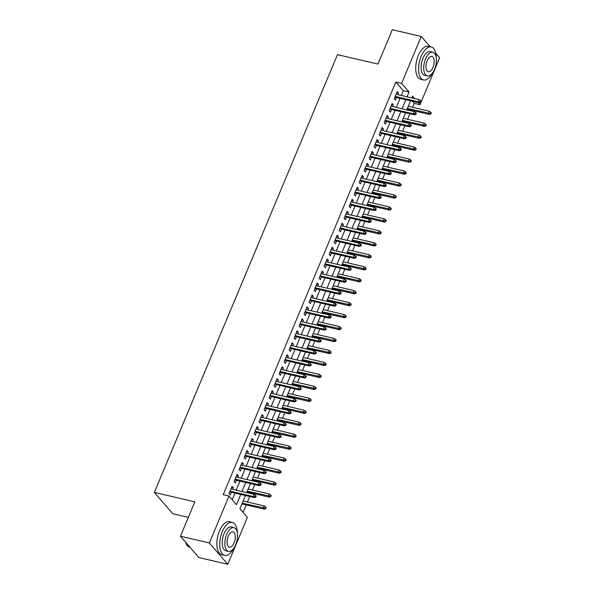 <?xml version="1.0" encoding="UTF-8"?>
<svg xmlns="http://www.w3.org/2000/svg" width="594" height="594" viewBox="0 0 594 594"><rect width="100%" height="100%" fill="white"/><g stroke="black" fill="none" stroke-linecap="round" stroke-linejoin="round"><path stroke-width="0.89" d="M188.328 517.381L172.75 513.751L154.343 492.419L337.466 54.655L377.947 64.085L392.33 29.7L421.25 36.434L430.101 46.696M435.788 53.289L439.657 57.767L420.017 104.715L418.191 102.599M412.578 107.314L414.233 103.371L420.017 104.715M243.132 512.399L246.258 504.922M247.475 502.012L249.77 496.525M250.987 493.614L251.262 492.961M252.48 490.05L254.774 484.563M255.992 481.66L256.266 480.999M257.484 478.096L259.778 472.601M260.996 469.698L261.271 469.045M262.481 466.134L264.783 460.647M266.001 457.736L266.268 457.083M267.486 454.172L269.787 448.685M270.998 445.775L271.272 445.121M272.49 442.211L274.784 436.724M276.002 433.813L276.277 433.16M277.495 430.249L279.789 424.762M281.007 421.851L281.281 421.198M282.499 418.287L284.793 412.8M286.011 409.89L286.286 409.236M287.503 406.333L289.798 400.839M291.015 397.935L291.29 397.275M292.5 394.371L294.802 388.877M296.02 385.974L296.287 385.32M297.505 382.41L299.807 376.923M301.017 374.012L301.292 373.359M302.509 370.448L304.804 364.961M306.021 362.05L306.296 361.397M307.514 358.486L309.808 352.999M311.026 350.089L311.301 349.435M312.518 346.525L314.813 341.038M316.03 338.127L316.305 337.474M317.523 334.563L319.817 329.076M321.035 326.165L321.309 325.512M322.52 322.609L324.821 317.114M326.039 314.211L326.306 313.55M327.524 310.647L329.826 305.16M331.036 302.249L331.311 301.596M332.529 298.685L334.823 293.198M336.041 290.288L336.315 289.634M337.533 286.724L339.827 281.237M341.045 278.326L341.32 277.673M342.538 274.762L344.832 269.275M346.05 266.364L346.324 265.711M347.542 262.8L349.836 257.313M351.054 254.403L351.329 253.749M352.539 250.839L354.841 245.352M356.058 242.449L356.326 241.788M357.543 238.885L359.845 233.39M361.055 230.487L361.33 229.826M362.548 226.923L364.842 221.436M366.06 218.525L366.335 217.872M367.552 214.961L369.847 209.474M371.064 206.564L371.339 205.91M372.557 202.999L374.851 197.512M376.069 194.602L376.344 193.948M377.561 191.038L379.856 185.551M381.073 182.64L381.348 181.987M382.558 179.076L384.86 173.589M386.078 170.678L386.345 170.025M387.563 167.114L389.864 161.627M391.075 158.724L391.349 158.063M392.567 155.16L394.861 149.666M396.079 146.763L396.354 146.109M397.572 143.199L399.866 137.711M401.084 134.801L401.358 134.147M402.576 131.237L404.87 125.75M406.088 122.839L406.363 122.186M407.581 119.275L409.875 113.788M411.093 110.878L411.367 110.224M245.456 495.522L239.946 508.709L247.401 517.352L227.769 564.3L209.363 542.968L229.002 496.02L236.464 504.67L240.748 494.423M209.363 542.968L180.442 536.234L198.849 557.566L227.769 564.3M232.648 489.345L233.316 487.733L232.076 486.293L229.076 493.473L230.316 494.913L231.43 492.255M237.652 477.383L238.32 475.779L237.08 474.331L234.081 481.511L235.321 482.952L236.434 480.294M242.649 465.421L243.325 463.817L242.085 462.377L239.078 469.55L240.325 470.99L241.439 468.332M247.653 453.467L248.329 451.856L247.082 450.415L244.082 457.588L245.329 459.028L246.436 456.37M252.658 441.505L253.334 439.894L252.086 438.454L249.086 445.626L250.334 447.074L251.44 444.409M257.662 429.544L258.338 427.932L257.091 426.492L254.091 433.672L255.331 435.112L256.445 432.454M262.667 417.582L263.335 415.971L262.095 414.53L259.095 421.71L260.335 423.151L261.449 420.493M267.671 405.62L268.339 404.009L267.1 402.569L264.1 409.749L265.34 411.189L266.454 408.531M272.668 393.659L273.344 392.055L272.104 390.607L269.097 397.787L270.344 399.227L271.458 396.569M277.673 381.697L278.348 380.093L277.101 378.653L274.101 385.825L275.349 387.266L276.455 384.608M282.677 369.743L283.353 368.132L282.105 366.691L279.106 373.864L280.353 375.304L281.459 372.646M287.682 357.781L288.357 356.17L287.11 354.729L284.11 361.902L285.35 363.35L286.464 360.684M292.686 345.819L293.354 344.208L292.114 342.768L289.115 349.948L290.355 351.388L291.468 348.73M297.691 333.858L298.359 332.246L297.119 330.806L294.119 337.986L295.359 339.426L296.473 336.768M302.695 321.896L303.363 320.285L302.123 318.844L299.116 326.024L300.364 327.465L301.477 324.807M307.692 309.934L308.368 308.331L307.12 306.883L304.121 314.063L305.368 315.503L306.474 312.845M312.696 297.973L313.372 296.369L312.125 294.928L309.125 302.101L310.372 303.541L311.479 300.883M317.701 286.018L318.377 284.407L317.129 282.967L314.129 290.139L315.369 291.58L316.483 288.922M322.705 274.057L323.374 272.446L322.134 271.005L319.134 278.178L320.374 279.626L321.488 276.96M327.71 262.095L328.378 260.484L327.138 259.043L324.138 266.223L325.378 267.664L326.492 265.006M332.714 250.133L333.383 248.522L332.143 247.082L329.135 254.262L330.383 255.702L331.497 253.044M337.711 238.172L338.387 236.561L337.147 235.12L334.14 242.3L335.387 243.74L336.494 241.082M342.716 226.21L343.391 224.606L342.144 223.158L339.144 230.338L340.392 231.779L341.498 229.121M347.72 214.248L348.396 212.645L347.148 211.204L344.149 218.377L345.389 219.817L346.502 217.159M352.725 202.294L353.393 200.683L352.153 199.242L349.153 206.415L350.393 207.855L351.507 205.197M357.729 190.332L358.397 188.721L357.157 187.281L354.158 194.453L355.398 195.901L356.511 193.243M362.734 178.371L363.402 176.76L362.162 175.319L359.155 182.499L360.402 183.94L361.516 181.281M367.731 166.409L368.406 164.798L367.166 163.357L364.159 170.537L365.407 171.978L366.513 169.32M372.735 154.447L373.411 152.844L372.163 151.396L369.164 158.576L370.411 160.016L371.517 157.358M377.739 142.486L378.415 140.882L377.168 139.442L374.168 146.614L375.408 148.055L376.522 145.396M382.744 130.532L383.42 128.92L382.172 127.48L379.172 134.652L380.412 136.093L381.526 133.435M387.748 118.57L388.417 116.959L387.177 115.518L384.177 122.691L385.417 124.131L386.531 121.473M392.753 106.608L393.421 104.997L392.181 103.556L389.174 110.729L390.421 112.177L391.535 109.519M414.233 103.371L412.407 101.255M401.284 95.471L403.289 90.682L395.827 82.031L223.218 494.676L229.002 496.02M232.187 499.717L234.964 493.079M236.182 490.169L239.969 481.118M241.186 478.207L244.973 469.156M246.183 466.245L249.97 457.194M251.188 454.284L254.975 445.233M256.192 442.33L259.979 433.271M261.197 430.368L264.983 421.317M266.201 418.406L269.988 409.355M271.206 406.445L274.992 397.393M276.203 394.483L279.989 385.432M281.207 382.521L284.994 373.47M286.211 370.559L289.998 361.508M291.216 358.605L295.003 349.547M296.22 346.644L300.007 337.592M301.225 334.682L305.012 325.631M306.222 322.72L310.009 313.669M311.226 310.759L315.013 301.707M316.231 298.797L320.018 289.746M321.235 286.835L325.022 277.784M326.24 274.881L330.026 265.822M331.244 262.919L335.031 253.868M336.241 250.958L340.028 241.907M341.246 238.996L345.032 229.945M346.25 227.034L350.037 217.983M351.254 215.073L355.041 206.021M356.259 203.111L360.046 194.06M361.263 191.157L365.05 182.106M366.26 179.195L370.047 170.144M371.265 167.233L375.052 158.182M376.269 155.272L380.056 146.221M381.274 143.31L385.061 134.259M386.278 131.348L390.065 122.297M391.283 119.394L395.069 110.335M396.28 107.432L400.066 98.381M397.75 94.646L398.426 93.035L397.186 91.595L394.178 98.775L395.426 100.215L396.532 97.557M180.442 536.234L194.832 501.841L154.343 492.419M395.827 82.031L401.611 83.383L421.25 36.434M407.068 96.815L409.073 92.025L401.611 83.383M241.966 491.513L245.753 482.462M246.963 479.551L250.75 470.5M251.967 467.597L255.754 458.546M256.972 455.635L260.759 446.584M261.976 443.673L265.763 434.622M266.981 431.712L270.767 422.661M271.985 419.75L275.772 410.699M276.982 407.788L280.769 398.737M281.987 395.834L285.773 386.776M286.991 383.873L290.778 374.821M291.996 371.911L295.782 362.86M297 359.949L300.787 350.898M302.004 347.987L305.791 338.936M307.001 336.026L310.788 326.975M312.006 324.064L315.793 315.013M317.01 312.11L320.797 303.051M322.015 300.148L325.802 291.097M327.019 288.187L330.806 279.135M332.024 276.225L335.81 267.174M337.021 264.263L340.808 255.212M342.025 252.302L345.812 243.25M347.03 240.34L350.816 231.289M352.034 228.386L355.821 219.327M357.039 216.424L360.825 207.373M362.043 204.462L365.83 195.411M367.04 192.501L370.827 183.449M372.044 180.539L375.831 171.488M377.049 168.577L380.836 159.526M382.053 156.616L385.84 147.564M387.058 144.661L390.845 135.61M392.062 132.7L395.849 123.649M397.059 120.738L400.846 111.687M402.064 108.776L405.851 99.725M414.746 98.604L412.555 96.065L411.783 97.913M410.565 100.824L406.779 109.875M405.561 112.786L401.774 121.837M400.556 124.74L396.77 133.798M395.552 136.702L391.765 145.753M390.548 148.663L386.768 157.714M385.551 160.625L381.764 169.676M380.546 172.587L376.759 181.638M375.542 184.548L371.755 193.599M370.537 196.51L366.75 205.561M365.533 208.464L361.746 217.523M360.528 220.426L356.749 229.477M355.531 232.388L351.745 241.439M350.527 244.349L346.74 253.4M345.522 256.311L341.736 265.362M340.518 268.273L336.731 277.324M335.513 280.234L331.727 289.285M330.509 292.189L326.73 301.24M325.512 304.15L321.725 313.201M320.508 316.112L316.721 325.163M315.503 328.074L311.716 337.125M310.499 340.035L306.712 349.086M305.494 351.997L301.707 361.048M300.49 363.951L296.71 373.01M295.493 375.913L291.706 384.964M290.488 387.875L286.702 396.926M285.484 399.836L281.697 408.887M280.479 411.798L276.693 420.849M275.475 423.76L271.688 432.811M270.47 435.721L266.691 444.772M265.473 447.676L261.687 456.734M260.469 459.637L256.682 468.688M255.465 471.599L251.678 480.65M250.46 483.561L246.673 492.612M403.289 90.682L409.073 92.025M396.74 92.642L398.426 93.035M391.743 104.603L393.421 104.997M386.739 116.565L388.417 116.959M381.734 128.527L383.42 128.92M376.73 140.488L378.415 140.882M371.725 152.45L373.411 152.844M366.721 164.412L368.406 164.798M361.724 176.366L363.402 176.76M356.719 188.328L358.397 188.721M351.715 200.289L353.393 200.683M346.71 212.251L348.396 212.645M341.706 224.213L343.391 224.606M336.701 236.174L338.387 236.561M331.704 248.136L333.383 248.522M326.7 260.09L328.378 260.484M321.696 272.052L323.374 272.446M316.691 284.014L318.377 284.407M311.687 295.975L313.372 296.369M306.682 307.937L308.368 308.331M301.685 319.899L303.363 320.285M296.681 331.86L298.359 332.246M291.676 343.815L293.354 344.208M286.672 355.776L288.357 356.17M281.667 367.738L283.353 368.132M276.663 379.7L278.348 380.093M271.666 391.661L273.344 392.055M266.661 403.623L268.339 404.009M261.657 415.585L263.335 415.971M256.653 427.539L258.338 427.932M251.648 439.501L253.334 439.894M246.644 451.462L248.329 451.856M241.647 463.424L243.325 463.817M236.642 475.386L238.32 475.779M231.638 487.347L233.316 487.733M394.854 97.164L419.319 102.859L418.421 101.826L395.166 96.406M420.322 101.923L420.819 102.502L421.324 101.307L420.827 100.728L420.322 101.923L418.421 101.826L419.319 99.673L396.072 94.253M419.319 102.859L420.819 102.502M420.827 100.728L419.319 99.673M430.769 114.033L431.274 112.838L430.776 112.259L430.271 113.454L430.769 114.033L429.269 114.39L428.371 113.357L429.269 111.204L408.271 106.311M430.271 113.454L407.365 108.464M429.269 114.39L407.053 109.222M429.269 111.204L430.776 112.259M436.234 57.455A16.936 8.153 103.1 0 0 431.259 46.963A16.936 8.153 103.1 0 0 421.198 56.252A16.936 8.153 103.1 0 0 423.574 79.952A16.936 8.153 103.1 0 0 432.67 72.743M431.259 46.963L428.363 46.295A16.936 8.153 103.1 0 0 418.31 55.576A16.936 8.153 103.1 0 0 420.686 79.277L423.574 79.952M427.309 75.958L424.651 75.334A12.192 5.866 -76.9 0 1 422.943 58.271A12.192 5.866 -76.9 0 1 430.182 51.581L432.84 52.205A12.192 5.866 103.1 0 0 425.601 58.888A12.192 5.866 103.1 0 0 427.309 75.958A12.192 5.866 103.1 0 0 434.556 69.268A12.192 5.866 103.1 0 0 432.84 52.205M427.19 60.736A7.856 3.779 103.1 0 0 428.296 71.733A7.856 3.779 103.1 0 0 432.959 67.426A7.856 3.779 103.1 0 0 431.86 56.423A7.856 3.779 103.1 0 0 427.19 60.736M237.355 532.885A16.936 8.153 103.1 0 0 232.38 522.401A16.936 8.153 103.1 0 0 222.319 531.682A16.936 8.153 103.1 0 0 224.695 555.383A16.936 8.153 103.1 0 0 233.791 548.173M232.38 522.401L229.484 521.725A16.936 8.153 103.1 0 0 219.431 531.014A16.936 8.153 103.1 0 0 221.807 554.714L224.695 555.383M228.43 551.388L225.772 550.764A12.192 5.866 -76.9 0 1 224.064 533.702A12.192 5.866 -76.9 0 1 231.304 527.019L233.962 527.635A12.192 5.866 103.1 0 0 226.722 534.325A12.192 5.866 103.1 0 0 228.43 551.388A12.192 5.866 103.1 0 0 235.677 544.698A12.192 5.866 103.1 0 0 233.962 527.635M228.311 536.167A7.856 3.779 103.1 0 0 229.418 547.163A7.856 3.779 103.1 0 0 234.081 542.857A7.856 3.779 103.1 0 0 232.982 531.86A7.856 3.779 103.1 0 0 228.311 536.167M185.543 542.136A16.936 8.153 103.1 0 0 186.041 543.525A16.936 8.153 103.1 0 0 189.768 547.252L189.998 547.304M185.959 543.332A16.528 7.952 -76.9 0 1 185.87 543.139A16.528 7.952 -76.9 0 1 185.477 542.062M389.85 109.125L414.315 114.82L413.417 113.781L390.169 108.368M415.325 113.885L415.822 114.464L416.32 113.268L415.822 112.689L415.325 113.885L413.417 113.781L414.322 111.627L391.067 106.215M414.315 114.82L415.822 114.464M415.822 112.689L414.322 111.627M384.845 121.087L409.311 126.782L408.412 125.742L385.164 120.33M410.32 125.846L410.818 126.425L411.315 125.23L410.818 124.651L410.32 125.846L408.412 125.742L409.318 123.589L386.063 118.176M409.311 126.782L410.818 126.425M410.818 124.651L409.318 123.589M379.841 133.041L404.306 138.744L403.415 137.704L380.16 132.291M405.316 137.808L405.813 138.387L406.311 137.184L405.813 136.613L405.316 137.808L403.415 137.704L404.314 135.551L381.058 130.138M404.306 138.744L405.813 138.387M405.813 136.613L404.314 135.551M374.844 145.003L399.302 150.705L398.411 149.666L375.156 144.253M400.311 149.77L400.809 150.341L401.306 149.146L400.809 148.574L400.311 149.77L398.411 149.666L399.309 147.512L376.054 142.1M399.302 150.705L400.809 150.341M400.809 148.574L399.309 147.512M425.764 125.995L426.269 124.799L425.772 124.22L425.267 125.416L425.764 125.995L424.264 126.351L423.366 125.319L424.272 123.166L403.267 118.273M425.267 125.416L402.368 120.426M424.264 126.351L402.049 121.183M424.272 123.166L425.772 124.22M420.767 137.957L421.265 136.761L420.767 136.182L420.27 137.377L420.767 137.957L419.26 138.313L418.362 137.273L419.267 135.12L398.262 130.235M420.27 137.377L397.364 132.388M419.26 138.313L397.044 133.138M419.267 135.12L420.767 136.182M415.763 149.918L416.26 148.723L415.763 148.144L415.265 149.339L415.763 149.918L414.256 150.275L413.365 149.235L414.263 147.082L393.258 142.189M415.265 149.339L392.359 144.342M414.256 150.275L392.04 145.099M414.263 147.082L415.763 148.144M410.758 161.88L411.256 160.677L410.758 160.105L410.261 161.301L410.758 161.88L409.251 162.236L408.36 161.197L409.259 159.043L388.253 154.15M410.261 161.301L387.355 156.304M409.251 162.236L387.036 157.061M409.259 159.043L410.758 160.105M369.839 156.965L394.305 162.667L393.406 161.627L370.151 156.207M395.307 161.731L395.804 162.303L396.309 161.108L395.812 160.529L395.307 161.731L393.406 161.627L394.305 159.474L371.057 154.054M394.305 162.667L395.804 162.303M395.812 160.529L394.305 159.474M405.754 173.834L406.259 172.639L405.761 172.067L405.257 173.262L405.754 173.834L404.247 174.198L403.356 173.158L404.254 171.005L383.249 166.112M405.257 173.262L382.35 168.265M404.247 174.198L382.039 169.023M404.254 171.005L405.761 172.067M364.835 168.926L389.3 174.621L388.402 173.589L365.147 168.169M390.303 173.686L390.8 174.265L391.305 173.069L390.807 172.49L390.303 173.686L388.402 173.589L389.3 171.436L366.053 166.016M389.3 174.621L390.8 174.265M390.807 172.49L389.3 171.436M400.75 185.796L401.254 184.6L400.757 184.029L400.252 185.224L400.75 185.796L399.25 186.16L398.351 185.12L399.25 182.967L378.252 178.074M400.252 185.224L377.346 180.227M399.25 186.16L377.034 180.984M399.25 182.967L400.757 184.029M359.83 180.888L384.296 186.583L383.397 185.543L360.15 180.131M385.306 185.647L385.803 186.226L386.3 185.031L385.803 184.452L385.306 185.647L383.397 185.543L384.303 183.398L361.048 177.977M384.296 186.583L385.803 186.226M385.803 184.452L384.303 183.398M395.745 197.757L396.25 196.562L395.752 195.983L395.248 197.178L395.745 197.757L394.245 198.114L393.347 197.082L394.253 194.929L373.247 190.035M395.248 197.178L372.341 192.189M394.245 198.114L372.03 192.946M394.253 194.929L395.752 195.983M354.826 192.85L379.291 198.544L378.393 197.505L355.145 192.092M380.301 197.609L380.799 198.188L381.296 196.993L380.799 196.414L380.301 197.609L378.393 197.505L379.299 195.352L356.044 189.939M379.291 198.544L380.799 198.188M380.799 196.414L379.299 195.352M390.748 209.719L391.246 208.524L390.748 207.945L390.251 209.14L390.748 209.719L389.241 210.076L388.342 209.043L389.248 206.89L368.243 201.997M390.251 209.14L367.344 204.15M389.241 210.076L367.025 204.9M389.248 206.89L390.748 207.945M349.821 204.811L374.287 210.506L373.396 209.467L350.141 204.054M375.297 209.571L375.794 210.15L376.292 208.954L375.794 208.375L375.297 209.571L373.396 209.467L374.294 207.313L351.039 201.901M374.287 210.506L375.794 210.15M375.794 208.375L374.294 207.313M385.744 221.681L386.241 220.485L385.744 219.906L385.246 221.102L385.744 221.681L384.236 222.037L383.345 220.998L384.244 218.844L363.238 213.959M385.246 221.102L362.34 216.112M384.236 222.037L362.021 216.862M384.244 218.844L385.744 219.906M344.824 216.765L369.282 222.468L368.391 221.428L345.136 216.016M370.292 221.532L370.79 222.104L371.287 220.909L370.79 220.337L370.292 221.532L368.391 221.428L369.29 219.275L346.035 213.862M369.282 222.468L370.79 222.104M370.79 220.337L369.29 219.275M380.739 233.642L381.237 232.447L380.739 231.868L380.242 233.063L380.739 233.642L379.232 233.999L378.341 232.959L379.239 230.806L358.234 225.913M380.242 233.063L357.336 228.066M379.232 233.999L357.016 228.824M379.239 230.806L380.739 231.868M339.82 228.727L364.285 234.43L363.387 233.39L340.132 227.977M365.288 233.494L365.785 234.066L366.29 232.87L365.793 232.299L365.288 233.494L363.387 233.39L364.285 231.237L341.038 225.824M364.285 234.43L365.785 234.066M365.793 232.299L364.285 231.237M375.735 245.604L376.24 244.401L375.742 243.83L375.237 245.025L375.735 245.604L374.227 245.961L373.336 244.921L374.235 242.768L353.23 237.875M375.237 245.025L352.331 240.028M374.227 245.961L352.019 240.785M374.235 242.768L375.742 243.83M334.816 240.689L359.281 246.391L358.382 245.352L335.127 239.931M360.283 245.456L360.781 246.027L361.286 244.832L360.788 244.253L360.283 245.456L358.382 245.352L359.281 243.198L336.033 237.778M359.281 246.391L360.781 246.027M360.788 244.253L359.281 243.198M370.73 257.558L371.235 256.363L370.738 255.791L370.233 256.987L370.73 257.558L369.23 257.922L368.332 256.883L369.23 254.729L348.233 249.836M370.233 256.987L347.327 251.99M369.23 257.922L347.015 252.747M369.23 254.729L370.738 255.791M365.726 269.52L366.231 268.325L365.733 267.746L365.228 268.948L365.726 269.52L364.226 269.884L363.328 268.844L364.233 266.691L343.228 261.798M365.228 268.948L342.322 263.951M364.226 269.884L342.01 264.709M364.233 266.691L365.733 267.746M360.729 281.482L361.226 280.286L360.729 279.707L360.231 280.903L360.729 281.482L359.222 281.838L358.323 280.806L359.229 278.653L338.224 273.76M360.231 280.903L337.325 275.913M359.222 281.838L337.006 276.67M359.229 278.653L360.729 279.707M329.811 252.65L354.276 258.345L353.378 257.313L330.13 251.893M355.286 257.41L355.784 257.989L356.281 256.794L355.784 256.214L355.286 257.41L353.378 257.313L354.284 255.16L331.029 249.74M354.276 258.345L355.784 257.989M355.784 256.214L354.284 255.16M324.807 264.612L349.272 270.307L348.374 269.268L325.126 263.855M350.282 269.372L350.779 269.951L351.277 268.755L350.779 268.176L350.282 269.372L348.374 269.268L349.279 267.114L326.024 261.702M349.272 270.307L350.779 269.951M350.779 268.176L349.279 267.114M319.802 276.574L344.268 282.269L343.377 281.229L320.121 275.816M345.277 281.333L345.775 281.912L346.272 280.717L345.775 280.138L345.277 281.333L343.377 281.229L344.275 279.076L321.02 273.663M344.268 282.269L345.775 281.912M345.775 280.138L344.275 279.076M355.724 293.443L356.222 292.248L355.724 291.669L355.227 292.864L355.724 293.443L354.217 293.8L353.326 292.76L354.224 290.615L333.219 285.721M355.227 292.864L332.321 287.875M354.217 293.8L332.001 288.625M354.224 290.615L355.724 291.669M314.805 288.536L339.263 294.23L338.372 293.191L315.117 287.778M340.273 293.295L340.77 293.874L341.268 292.679L340.77 292.099L340.273 293.295L338.372 293.191L339.271 291.038L316.015 285.625M339.263 294.23L340.77 293.874M340.77 292.099L339.271 291.038M350.72 305.405L351.217 304.21L350.72 303.631L350.222 304.826L350.72 305.405L349.213 305.762L348.322 304.722L349.22 302.569L328.215 297.683M350.222 304.826L327.316 299.836M349.213 305.762L326.997 300.586M349.22 302.569L350.72 303.631M309.801 300.49L334.266 306.192L333.368 305.153L310.113 299.74M335.268 305.257L335.766 305.828L336.271 304.633L335.773 304.061L335.268 305.257L333.368 305.153L334.266 302.999L311.018 297.587M334.266 306.192L335.766 305.828M335.773 304.061L334.266 302.999M345.715 317.367L346.22 316.171L345.723 315.592L345.218 316.788L345.715 317.367L344.208 317.723L343.317 316.684L344.216 314.53L323.21 309.637M345.218 316.788L322.312 311.791M344.208 317.723L322 312.548M344.216 314.53L345.723 315.592M304.796 312.451L329.262 318.154L328.363 317.114L305.108 311.694M330.264 317.218L330.761 317.79L331.266 316.595L330.769 316.023L330.264 317.218L328.363 317.114L329.262 314.961L306.014 309.548M329.262 318.154L330.761 317.79M330.769 316.023L329.262 314.961M340.711 329.321L341.216 328.126L340.718 327.554L340.214 328.749L340.711 329.321L339.211 329.685L338.313 328.645L339.211 326.492L318.213 321.599M340.214 328.749L317.307 323.752M339.211 329.685L316.996 324.51M339.211 326.492L340.718 327.554M299.792 324.413L324.257 330.108L323.359 329.076L300.111 323.656M325.267 329.18L325.764 329.752L326.262 328.556L325.764 327.977L325.267 329.18L323.359 329.076L324.265 326.923L301.01 321.502M324.257 330.108L325.764 329.752M325.764 327.977L324.265 326.923M335.707 341.283L336.211 340.087L335.714 339.516L335.209 340.711L335.707 341.283L334.207 341.647L333.308 340.607L334.207 338.454L313.209 333.561M335.209 340.711L312.303 335.714M334.207 341.647L311.991 336.471M334.207 338.454L335.714 339.516M294.787 336.375L319.253 342.07L318.354 341.038L295.107 335.617M320.263 341.134L320.76 341.713L321.257 340.518L320.76 339.939L320.263 341.134L318.354 341.038L319.26 338.884L296.005 333.464M319.253 342.07L320.76 341.713M320.76 339.939L319.26 338.884M330.709 353.244L331.207 352.049L330.709 351.47L330.212 352.673L330.709 353.244L329.202 353.608L328.304 352.569L329.21 350.415L308.204 345.522M330.212 352.673L307.306 347.676M329.202 353.608L306.987 348.433M329.21 350.415L330.709 351.47M289.783 348.336L314.248 354.031L313.357 352.992L290.102 347.579M315.258 353.096L315.756 353.675L316.253 352.48L315.756 351.9L315.258 353.096L313.357 352.992L314.256 350.839L291.001 345.426M314.248 354.031L315.756 353.675M315.756 351.9L314.256 350.839M325.705 365.206L326.203 364.011L325.705 363.431L325.208 364.627L325.705 365.206L324.198 365.562L323.307 364.53L324.205 362.377L303.2 357.484M325.208 364.627L302.301 359.637M324.198 365.562L301.982 360.395M324.205 362.377L325.705 363.431M284.786 360.298L309.244 365.993L308.353 364.954L285.098 359.541M310.254 365.058L310.751 365.637L311.249 364.441L310.751 363.862L310.254 365.058L308.353 364.954L309.251 362.8L285.996 357.388M309.244 365.993L310.751 365.637M310.751 363.862L309.251 362.8M320.701 377.168L321.198 375.972L320.701 375.393L320.203 376.589L320.701 377.168L319.193 377.524L318.302 376.485L319.201 374.331L298.195 369.446M320.203 376.589L297.297 371.599M319.193 377.524L296.978 372.349M319.201 374.331L320.701 375.393M279.781 372.26L304.247 377.955L303.348 376.915L280.093 371.502M305.249 377.019L305.747 377.598L306.252 376.396L305.754 375.824L305.249 377.019L303.348 376.915L304.247 374.762L280.999 369.349M304.247 377.955L305.747 377.598M305.754 375.824L304.247 374.762M274.777 384.214L299.242 389.916L298.344 388.877L275.089 383.464M300.245 388.981L300.742 389.553L301.247 388.357L300.75 387.785L300.245 388.981L298.344 388.877L299.242 386.724L275.995 381.311M299.242 389.916L300.742 389.553M300.75 387.785L299.242 386.724M269.773 396.176L294.238 401.878L293.339 400.839L270.092 395.418M295.248 400.943L295.745 401.514L296.243 400.319L295.745 399.747L295.248 400.943L293.339 400.839L294.245 398.685L270.99 393.273M294.238 401.878L295.745 401.514M295.745 399.747L294.245 398.685M315.696 389.129L316.201 387.934L315.704 387.355L315.199 388.55L315.696 389.129L314.189 389.486L313.298 388.446L314.196 386.293L293.191 381.407M315.199 388.55L292.293 383.553M314.189 389.486L291.981 384.311M314.196 386.293L315.704 387.355M310.692 401.091L311.197 399.896L310.699 399.317L310.194 400.512L310.692 401.091L309.192 401.447L308.293 400.408L309.192 398.255L288.194 393.362M310.194 400.512L287.288 395.515M309.192 401.447L286.976 396.272M309.192 398.255L310.699 399.317M305.687 413.045L306.192 411.85L305.695 411.278L305.19 412.474L305.687 413.045L304.187 413.409L303.289 412.37L304.187 410.216L283.19 405.323M305.19 412.474L282.284 407.477M304.187 413.409L281.972 408.234M304.187 410.216L305.695 411.278M264.768 408.137L289.233 413.832L288.335 412.8L265.087 407.38M290.243 412.897L290.741 413.476L291.238 412.281L290.741 411.701L290.243 412.897L288.335 412.8L289.241 410.647L265.986 405.227M289.233 413.832L290.741 413.476M290.741 411.701L289.241 410.647M300.69 425.007L301.188 423.812L300.69 423.24L300.193 424.435L300.69 425.007L299.183 425.371L298.285 424.331L299.19 422.178L278.185 417.285M300.193 424.435L277.287 419.438M299.183 425.371L276.967 420.196M299.19 422.178L300.69 423.24M259.764 420.099L284.229 425.794L283.338 424.762L260.083 419.342M285.239 424.859L285.736 425.438L286.234 424.242L285.736 423.663L285.239 424.859L283.338 424.762L284.236 422.609L260.981 417.188M284.229 425.794L285.736 425.438M285.736 423.663L284.236 422.609M295.686 436.969L296.183 435.773L295.686 435.194L295.188 436.397L295.686 436.969L294.178 437.325L293.288 436.293L294.186 434.14L273.181 429.247M295.188 436.397L272.282 431.4M294.178 437.325L271.963 432.157M294.186 434.14L295.686 435.194M254.767 432.061L279.225 437.756L278.334 436.716L255.078 431.303M280.234 436.82L280.732 437.399L281.229 436.204L280.732 435.625L280.234 436.82L278.334 436.716L279.232 434.563L255.977 429.15M279.225 437.756L280.732 437.399M280.732 435.625L279.232 434.563M290.681 448.93L291.179 447.735L290.681 447.156L290.184 448.351L290.681 448.93L289.174 449.287L288.283 448.255L289.181 446.101L268.176 441.208M290.184 448.351L267.278 443.362M289.174 449.287L266.958 444.119M289.181 446.101L290.681 447.156M249.762 444.022L274.228 449.717L273.329 448.678L250.074 443.265M275.23 448.782L275.727 449.361L276.232 448.166L275.735 447.586L275.23 448.782L273.329 448.678L274.228 446.525L250.98 441.112M274.228 449.717L275.727 449.361M275.735 447.586L274.228 446.525M285.677 460.892L286.182 459.697L285.684 459.117L285.179 460.313L285.677 460.892L284.17 461.248L283.279 460.209L284.177 458.056L263.172 453.17M285.179 460.313L262.273 455.323M284.17 461.248L261.961 456.073M284.177 458.056L285.684 459.117M244.758 455.984L269.223 461.679L268.325 460.64L245.07 455.227M270.225 460.744L270.723 461.323L271.228 460.12L270.73 459.548L270.225 460.744L268.325 460.64L269.223 458.486L245.975 453.074M269.223 461.679L270.723 461.323M270.73 459.548L269.223 458.486M239.753 467.938L264.219 473.641L263.32 472.601L240.073 467.188M265.228 472.705L265.726 473.277L266.223 472.082L265.726 471.51L265.228 472.705L263.32 472.601L264.226 470.448L240.971 465.035M264.219 473.641L265.726 473.277M265.726 471.51L264.226 470.448M234.749 479.9L259.214 485.602L258.316 484.563L235.068 479.143M260.224 484.667L260.721 485.239L261.219 484.043L260.721 483.471L260.224 484.667L258.316 484.563L259.222 482.41L235.967 476.989M259.214 485.602L260.721 485.239M260.721 483.471L259.222 482.41M280.672 472.854L281.177 471.658L280.68 471.079L280.175 472.275L280.672 472.854L279.173 473.21L278.274 472.171L279.173 470.017L258.175 465.132M280.175 472.275L257.269 467.278M279.173 473.21L256.957 468.035M279.173 470.017L280.68 471.079M275.668 484.815L276.173 483.613L275.675 483.041L275.171 484.236L275.668 484.815L274.168 485.172L273.27 484.132L274.168 481.979L253.17 477.086M275.171 484.236L252.264 479.239M274.168 485.172L251.953 479.997M274.168 481.979L275.675 483.041M270.671 496.77L271.168 495.574L270.671 495.002L270.173 496.198L270.671 496.77L269.164 497.133L268.265 496.094L269.171 493.941L248.166 489.048M270.173 496.198L247.267 491.201M269.164 497.133L246.948 491.958M269.171 493.941L270.671 495.002M229.744 491.862L254.21 497.557L253.319 496.525L230.064 491.104M255.22 496.621L255.717 497.2L256.214 496.005L255.717 495.426L255.22 496.621L253.319 496.525L254.217 494.371L230.962 488.951M254.21 497.557L255.717 497.2M255.717 495.426L254.217 494.371M265.667 508.731L266.164 507.536L265.667 506.964L265.169 508.16L265.667 508.731L264.159 509.095L263.268 508.056L264.167 505.902L243.161 501.009M265.169 508.16L242.263 503.163M264.159 509.095L241.944 503.92M264.167 505.902L265.667 506.964M185.87 543.139L186.041 543.525"/></g></svg>

